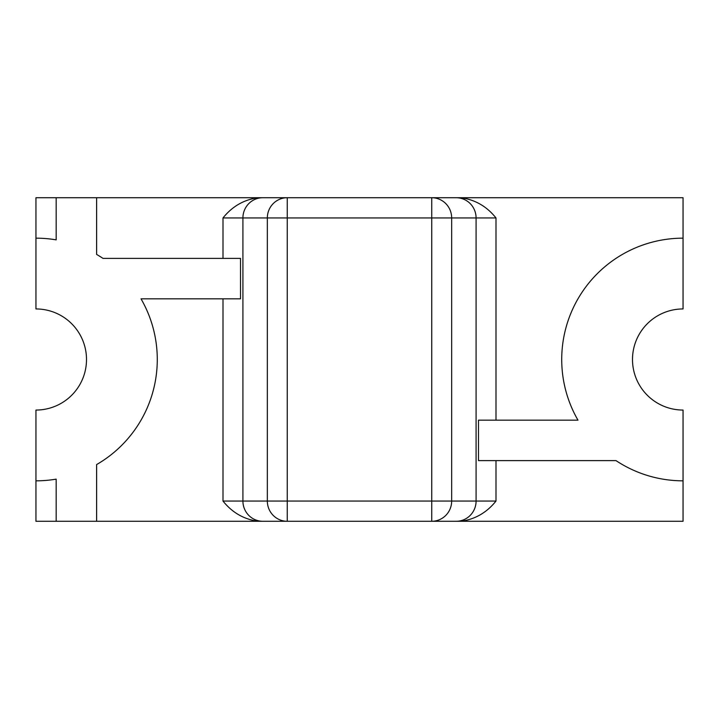 <?xml version="1.0" encoding="UTF-8"?>
<svg xmlns="http://www.w3.org/2000/svg" width="719" height="719" viewBox="0 0 719 719"><rect width="100%" height="100%" fill="white"/><g stroke="black" fill="none" stroke-linecap="round" stroke-linejoin="round"><path stroke-width="1.08" d="M577.977 420.166L478.486 420.166L478.486 460.609L615.985 460.609A121.331 121.331 0 0 0 683.05 480.831L683.05 410.055A50.555 50.555 0 0 1 632.495 359.5A50.555 50.555 0 0 1 683.05 308.945L683.05 238.169A121.331 121.331 0 0 0 577.977 420.166L478.486 420.166L478.486 460.609L615.985 460.609A121.331 121.331 0 0 0 683.05 480.831L683.05 410.055A50.555 50.555 0 0 1 632.495 359.5A50.555 50.555 0 0 1 683.05 308.945L683.05 238.169A121.331 121.331 0 0 0 577.977 420.166M35.95 480.831A121.331 121.331 0 0 0 56.172 479.133L56.172 521.275L96.616 521.275L96.616 464.573A121.331 121.331 0 0 0 141.023 298.834L240.514 298.834L240.514 258.391L103.015 258.391A121.331 121.331 0 0 0 96.616 254.427L96.616 197.725L56.172 197.725L56.172 239.867A121.331 121.331 0 0 0 35.95 238.169L35.95 308.945A50.555 50.555 0 0 1 86.505 359.5A50.555 50.555 0 0 1 35.95 410.055L35.95 480.831A121.331 121.331 0 0 0 56.172 479.133L56.172 521.275L258.031 521.275C243.912 519.325 232.237 512.584 222.998 501.053L222.998 298.834L222.998 501.053C232.237 512.584 243.912 519.325 258.031 521.275L262.83 521.275A20.222 19.916 -90 0 1 242.914 501.053L242.914 217.947L222.998 217.947L222.998 258.391L222.998 217.947C232.237 206.416 243.912 199.675 258.031 197.725C243.912 199.675 232.237 206.416 222.998 217.947L242.914 217.947A20.222 19.916 -90 0 1 262.83 197.725L287.249 197.725L262.83 197.725A20.222 19.916 -90 0 0 242.914 217.947L267.333 217.947A20.222 19.916 -90 0 1 287.249 197.725L56.172 197.725L56.172 239.867A121.331 121.331 0 0 0 35.95 238.169L35.95 308.945A50.555 50.555 0 0 1 86.505 359.5A50.555 50.555 0 0 1 35.95 410.055L35.95 521.275L56.172 521.275L35.95 521.275L35.95 480.831M683.05 521.275L683.05 480.831L683.05 521.275L262.83 521.275A20.222 19.916 -90 0 1 242.914 501.053L222.998 501.053L242.914 501.053L242.914 217.947L287.249 217.947L287.249 197.725L683.05 197.725L683.05 238.169L683.05 197.725L96.616 197.725L96.616 254.427A121.331 121.331 0 0 1 103.015 258.391L240.514 258.391L240.514 298.834L141.023 298.834A121.331 121.331 0 0 1 96.616 464.573L96.616 521.275L287.249 521.275A20.222 19.916 -90 0 1 267.333 501.053L242.914 501.053L267.333 501.053L267.333 217.947A20.222 19.916 -90 0 1 287.249 197.725L287.249 501.053L287.249 217.947L451.667 217.947A20.222 19.916 -90 0 0 431.751 197.725L456.17 197.725L431.751 197.725L431.751 217.947L267.333 217.947L267.333 501.053L287.249 501.053L287.249 521.275A20.222 19.916 -90 0 1 267.333 501.053L431.751 501.053L431.751 217.947L451.667 217.947A20.222 19.916 -90 0 0 431.751 197.725L431.751 501.053L451.667 501.053L451.667 217.947L476.086 217.947A20.222 19.916 -90 0 0 456.17 197.725L460.969 197.725C475.088 199.675 486.763 206.416 495.993 217.947L476.086 217.947A20.222 19.916 -90 0 0 456.17 197.725L460.969 197.725C475.088 199.675 486.763 206.416 495.993 217.947L451.667 217.947L451.667 501.053L476.086 501.053L476.086 217.947L476.086 501.053L451.667 501.053A20.222 19.916 -90 0 1 431.751 521.275L683.05 521.275M35.95 197.725L35.95 238.169L35.95 197.725L56.172 197.725L35.95 197.725M495.993 420.166L495.993 217.947L495.993 420.166M495.993 501.053L495.993 460.609L495.993 501.053L476.086 501.053A20.222 19.916 -90 0 1 456.17 521.275L287.249 521.275L287.249 501.053L451.667 501.053A20.222 19.916 -90 0 1 431.751 521.275L431.751 501.053L431.751 521.275L456.17 521.275A20.222 19.916 -90 0 0 476.086 501.053L495.993 501.053C486.763 512.584 475.088 519.325 460.969 521.275L456.17 521.275L460.969 521.275C475.088 519.325 486.763 512.584 495.993 501.053"/></g></svg>
